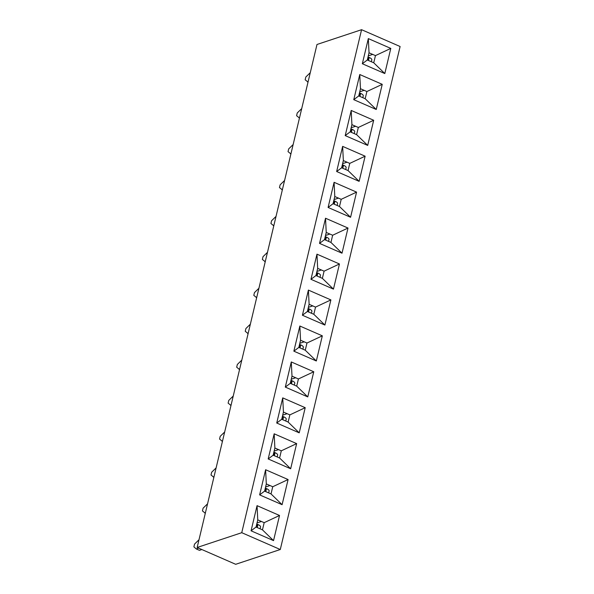 <?xml version="1.0" encoding="UTF-8"?>
<svg xmlns="http://www.w3.org/2000/svg" width="594" height="594" viewBox="0 0 594 594"><rect width="100%" height="100%" fill="white"/><g stroke="black" fill="none" stroke-linecap="round" stroke-linejoin="round"><path stroke-width="0.89" d="M250.356 324.183L245.901 328.527L250.356 324.183M245.24 331.289L245.901 328.527L245.24 331.289L248.114 333.59L245.24 331.289M248.218 333.167L247.609 333.368L248.218 333.167M311.449 313.246L311.895 311.353A5.873 1.96 -166.6 0 0 309.288 308.962L308.123 308.449L308.486 308.605L307.766 311.642M258.917 288.253L254.462 292.597L258.917 288.253M253.801 295.359L254.462 292.597L253.801 295.359L256.675 297.661L253.801 295.359M256.779 297.238L256.17 297.438L256.779 297.238M320.003 277.324L320.456 275.423A5.873 1.96 -166.6 0 0 317.849 273.032L316.684 272.52L317.048 272.683L316.327 275.713M267.478 252.331L263.016 256.667L267.478 252.331M262.362 259.43L263.016 256.667L262.362 259.43L265.236 261.731L262.362 259.43M265.332 261.308L264.731 261.509L265.332 261.308M328.564 241.394L329.017 239.493A5.873 1.96 -166.6 0 0 326.41 237.103L325.237 236.59L325.609 236.754L324.888 239.783M276.032 216.402L271.577 220.745L276.032 216.402M270.923 223.5L271.577 220.745L270.923 223.5L273.797 225.802L270.923 223.5M273.893 225.378L273.292 225.579L273.893 225.378M337.125 205.465L337.578 203.564A5.873 1.96 -166.6 0 0 334.971 201.173L333.798 200.661L334.17 200.824L333.442 203.861M284.593 180.472L280.138 184.816L284.593 180.472M279.477 187.57L280.138 184.816L279.477 187.57L282.35 189.872L279.477 187.57M282.454 189.456L281.846 189.657L282.454 189.456M345.686 169.535L346.131 167.642A5.873 1.96 -166.6 0 0 343.532 165.243L342.359 164.738L342.723 164.894L342.003 167.931M293.154 144.542L288.699 148.886L293.154 144.542M288.038 151.648L288.699 148.886L288.038 151.648L290.912 153.943L288.038 151.648M291.015 153.527L290.407 153.727L291.015 153.527M354.239 133.605L354.692 131.712A5.873 1.96 -166.6 0 0 352.086 129.321L350.92 128.809L351.284 128.965L350.564 132.002M301.715 108.613L297.252 112.957L301.715 108.613M296.599 115.719L297.252 112.957L296.599 115.719L299.473 118.02L296.599 115.719M299.569 117.597L298.968 117.798L299.569 117.597M362.8 97.676L363.253 95.783A5.873 1.96 -166.6 0 0 360.647 93.392L359.481 92.879L359.845 93.043L359.125 96.072M310.268 72.683L305.813 77.027L310.268 72.683M305.16 79.789L305.813 77.027L305.16 79.789L308.034 82.091L305.16 79.789M308.13 81.668L307.529 81.868L308.13 81.668M371.361 61.754L371.814 59.853A5.873 1.96 -166.6 0 0 369.208 57.462L368.035 56.95L368.406 57.113L367.679 60.143M241.795 360.113L237.34 364.456L241.795 360.113M236.679 367.218L237.34 364.456L236.679 367.218L239.56 369.513L236.679 367.218M239.657 369.097L239.055 369.297L239.657 369.097M302.888 349.175L303.341 347.282A5.873 1.96 -166.6 0 0 300.735 344.884L299.562 344.379L299.933 344.535L299.205 347.572M233.234 396.042L228.779 400.386L233.234 396.042M228.126 403.14L228.779 400.386L228.126 403.14L230.999 405.442L228.126 403.14M231.096 405.019L230.494 405.219L231.096 405.019M294.327 385.105L294.78 383.212A5.873 1.96 -166.6 0 0 292.174 380.813L291.001 380.309L291.372 380.464L290.644 383.501M224.681 431.972L220.218 436.315L224.681 431.972M219.565 439.07L220.218 436.315L219.565 439.07L222.438 441.372L219.565 439.07M222.535 440.948L221.933 441.149L222.535 440.948M285.766 421.035L286.219 419.134A5.873 1.96 -166.6 0 0 283.613 416.743L282.447 416.231L282.811 416.394L282.091 419.431M216.119 467.894L211.664 472.237L216.119 467.894M211.004 475L211.664 472.237L211.004 475L213.877 477.301L211.004 475M213.981 476.878L213.372 477.079L213.981 476.878M277.205 456.964L277.658 455.063A5.873 1.96 -166.6 0 0 275.052 452.673L273.886 452.16L274.25 452.324L273.53 455.353M207.558 503.823L203.103 508.167L207.558 503.823M202.443 510.929L203.103 508.167L202.443 510.929L205.316 513.231L202.443 510.929M205.42 512.808L204.819 513.008L205.42 512.808M268.651 492.886L269.104 490.993A5.873 1.96 -166.6 0 0 266.498 488.602L265.325 488.09L265.696 488.253L264.969 491.283M198.997 539.753L194.542 544.097L198.997 539.753M193.889 546.859L194.542 544.097L193.889 546.859L196.258 548.938L199.465 550.341L196.258 548.938L193.889 546.859M198.663 548.136L196.258 548.938L198.663 548.136M201.878 549.539L199.465 550.341L201.878 549.539M260.09 528.816L260.543 526.923A5.873 1.96 -166.6 0 0 257.937 524.532L256.764 524.019L257.135 524.175L256.408 527.212M197.156 547.482L235.692 564.3L280.286 549.517L400.111 46.518L361.575 29.7L316.988 44.483L197.156 547.482L241.751 532.692L280.286 549.517M361.575 29.7L241.751 532.692M362.333 63.744L384.808 73.552L390.8 48.404L368.325 38.595L362.333 63.744L367.315 59.987L373.737 62.786L375.453 55.606L390.8 48.404M353.772 99.673L376.254 109.482L382.239 84.333L359.764 74.525L353.772 99.673L358.754 95.916L365.176 98.715L366.892 91.528L382.239 84.333M345.211 135.603L367.693 145.411L373.685 120.263L351.203 110.447L345.211 135.603L350.193 131.838L356.615 134.645L358.331 127.458L373.685 120.263M336.657 171.525L359.132 181.341L365.124 156.192L342.641 146.376L336.657 171.525L341.639 167.768L348.062 170.575L349.769 163.387L365.124 156.192M285.298 387.095L307.774 396.911L313.766 371.762L291.29 361.946L285.298 387.095L290.28 383.338L296.703 386.145L298.418 378.957L313.766 371.762M276.737 423.025L299.22 432.84L305.212 407.684L282.729 397.876L276.737 423.025L281.719 419.267L288.142 422.067L289.857 414.887L305.212 407.684M268.176 458.954L290.659 468.763L296.651 443.614L274.168 433.806L268.176 458.954L273.166 455.197L279.588 457.996L281.296 450.816L296.651 443.614M259.623 494.884L282.098 504.692L288.09 479.544L265.615 469.735L259.623 494.884L264.605 491.127L271.027 493.926L272.735 486.738L288.09 479.544M251.062 530.813L273.537 540.622L279.529 515.473L257.053 505.657L251.062 530.813L256.044 527.049L262.466 529.855L264.182 522.668L279.529 515.473M310.974 279.314L333.457 289.122L339.449 263.974L316.966 254.165L310.974 279.314L315.956 275.557L322.379 278.356L324.094 271.168L339.449 263.974M319.535 243.384L342.01 253.2L348.002 228.044L325.527 218.236L319.535 243.384L324.517 239.627L330.94 242.426L332.655 235.246L348.002 228.044M328.096 207.454L350.571 217.27L356.563 192.122L334.088 182.306L328.096 207.454L333.078 203.697L339.501 206.504L341.208 199.317L356.563 192.122M293.859 351.173L316.335 360.981L322.327 335.833L299.851 326.017L293.859 351.173L298.841 347.408L305.264 350.215L306.972 343.028L322.327 335.833M302.413 315.243L324.896 325.052L330.888 299.903L308.405 290.095L302.413 315.243L307.402 311.479L313.825 314.285L315.533 307.098L330.888 299.903M324.896 325.052L313.825 314.285M315.533 307.098L309.11 304.299L308.405 290.095M309.11 304.299L307.402 311.479M312.793 305.903L308.383 307.365M316.335 360.981L305.264 350.215M306.972 343.028L300.549 340.228L299.851 326.017M300.549 340.228L298.841 347.408M307.774 396.911L296.703 386.145M298.418 378.957L291.996 376.151L291.29 361.946M291.996 376.151L290.28 383.338M299.22 432.84L288.142 422.067M289.857 414.887L283.435 412.08L282.729 397.876M283.435 412.08L281.719 419.267M290.659 468.763L279.588 457.996M281.296 450.816L274.874 448.01L274.168 433.806M274.874 448.01L273.166 455.197M282.098 504.692L271.027 493.926M272.735 486.738L266.312 483.939L265.615 469.735M266.312 483.939L264.605 491.127M273.537 540.622L262.466 529.855M264.182 522.668L257.759 519.869L257.053 505.657M257.759 519.869L256.044 527.049M333.457 289.122L322.379 278.356M324.094 271.168L317.671 268.369L316.966 254.165M317.671 268.369L315.956 275.557M342.01 253.2L330.94 242.426M332.655 235.246L326.232 232.44L325.527 218.236M326.232 232.44L324.517 239.627M350.571 217.27L339.501 206.504M341.208 199.317L334.786 196.51L334.088 182.306M334.786 196.51L333.078 203.697M359.132 181.341L348.062 170.575M349.769 163.387L343.347 160.58L342.641 146.376M343.347 160.58L341.639 167.768M367.693 145.411L356.615 134.645M358.331 127.458L351.908 124.658L351.203 110.447M351.908 124.658L350.193 131.838M376.254 109.482L365.176 98.715M366.892 91.528L360.469 88.729L359.764 74.525M360.469 88.729L358.754 95.916M384.808 73.552L373.737 62.786M375.453 55.606L369.03 52.799L368.325 38.595M369.03 52.799L367.315 59.987M304.232 341.832L299.822 343.295M338.469 198.121L334.058 199.584M329.908 234.043L325.497 235.506M321.354 269.973L316.936 271.436M261.434 521.473L257.024 522.935M269.995 485.543L265.585 487.006M278.556 449.613L274.146 451.076M287.11 413.691L282.699 415.147M295.671 377.762L291.26 379.224M347.03 162.192L342.619 163.654M355.591 126.262L351.18 127.725M364.144 90.333L359.734 91.795M372.705 54.403L368.295 55.866M308.568 311.991L309.288 308.962M317.129 276.062L317.849 273.032M325.69 240.139L326.41 237.103M334.244 204.21L334.971 201.173M342.805 168.28L343.532 165.243M351.366 132.351L352.086 129.321M359.927 96.421L360.647 93.392M368.488 60.499L369.208 57.462M300.007 347.921L300.735 344.884M291.454 383.85L292.174 380.813M282.893 419.78L283.613 416.743M274.331 455.709L275.052 452.673M265.77 491.632L266.498 488.602M257.217 527.561L257.937 524.532"/></g></svg>

